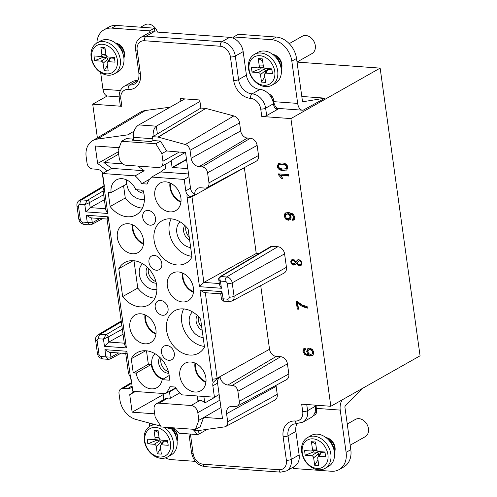 <?xml version="1.0" encoding="UTF-8"?>
<svg xmlns="http://www.w3.org/2000/svg" width="497" height="497" viewBox="0 0 497 497"><rect width="100%" height="100%" fill="white"/><g stroke="black" fill="none" stroke-linecap="round" stroke-linejoin="round"><path stroke-width="0.75" d="M207.609 429.178L199.03 434.03L197.321 434.546L193.886 430.16M204.969 466.646C197.738 465.391 193.271 460.8 191.569 452.879A3.547 1.031 -7.9 0 0 193.116 453.5A10.636 8.207 -119.5 0 0 203.261 464.223A3.547 2.007 -85.8 0 0 204.969 466.646L280.755 472.15A3.547 2.007 -85.8 0 1 279.047 469.727A10.636 8.207 -119.5 0 0 286.39 460.278L283.128 436.751A17.73 13.674 60.5 0 1 295.367 421.002A10.636 8.207 -119.5 0 0 302.716 411.559L301.691 404.16L330.834 406.279L290.913 118.584L261.77 116.466A3.547 1.031 -7.9 0 0 266.647 115.571L278.438 108.899A7.095 4.019 -85.8 0 1 276.991 109.253A7.095 4.019 -85.8 0 1 273.574 104.401L273.48 103.73A14.183 10.94 -119.5 0 0 268.759 93.983A14.183 10.94 -119.5 0 0 259.956 89.435A14.183 10.94 -119.5 0 1 246.431 75.146L243.17 51.62A14.183 10.94 -119.5 0 0 233.845 38.474L233.633 36.952L271.524 39.704A21.278 16.407 60.5 0 1 291.814 61.143L297.672 103.401A9.928 5.622 -85.8 0 0 302.456 110.191L278.556 108.452A9.928 5.622 94.2 0 1 273.772 101.661L297.672 103.401M290.913 118.584L380.143 68.12L420.064 355.815L330.834 406.279M316.204 405.217A9.928 5.622 94.2 0 0 316.334 408.36L316.601 410.286A5.852 4.51 -119.5 0 1 314.669 415.032A5.852 4.51 -119.5 0 1 313.365 415.461A14.183 10.94 60.5 0 1 310.78 417.71L302.921 422.158A14.183 10.94 -119.5 0 0 307.593 410.659A3.547 1.031 172.1 0 1 302.716 411.559M342.16 399.874A9.928 5.622 -85.8 0 0 340.234 410.1L346.098 452.351A21.278 16.407 60.5 0 1 339.084 469.603L343.8 466.938A21.278 16.407 -119.5 0 0 350.814 449.686L344.949 407.428A1.416 0.801 94.2 0 1 345.378 405.776L362.512 388.362M316.452 412.678A5.852 4.51 60.5 0 1 315.073 412.088M306.742 404.527L307.593 410.659L315.458 406.211A14.183 10.94 60.5 0 1 313.365 415.461M315.458 406.211L315.365 405.54A7.095 4.019 94.2 0 1 315.315 405.154M339.084 469.603A21.278 16.407 60.5 0 1 331.406 471.249L293.516 468.497L293.317 467.074M280.755 472.15L286.595 470.876A14.183 10.94 -119.5 0 0 291.273 459.377L299.132 454.929L295.87 431.402A14.183 10.94 60.5 0 1 297.119 423.432M299.132 454.929A14.183 10.94 60.5 0 1 294.454 466.434L286.595 470.876M325.982 437.596A9.928 7.66 60.5 0 1 335.046 447.561A9.928 7.66 60.5 0 1 334.45 452.562M195.371 461.371L171.676 459.65A21.278 16.407 60.5 0 1 165.352 457.917M149.74 426.339L149.28 423.04M176.149 431.775A9.928 7.66 60.5 0 1 177.646 436.124A9.928 7.66 60.5 0 1 177.05 441.131M173.714 428.694A9.928 7.66 60.5 0 1 174.478 429.451M279.022 164.805L282.19 164.408L285.526 165.271L286.67 167.054L285.992 168.707L282.83 169.092L279.606 168.309L278.357 166.464L279.022 164.805L279.923 164.29L282.979 163.967L286.309 164.824L287.459 166.607L286.583 168.371M308.333 350.217L309.948 349.677L311.812 350.466L312.737 352.168L312.246 353.876L310.513 354.454L308.792 353.647L307.904 351.87L308.333 350.217L309.507 349.459M309.115 349.77L310.731 349.229L312.601 350.018L313.52 351.727L313.029 353.429L311.818 354.206L312.607 353.765M298.188 261.236L299.498 260.826L300.642 261.416L301.213 262.82L300.84 264.162L299.585 264.572L298.43 264.348L296.839 262.789L299.175 260.664M301.896 263.36L301.319 263.95M296.193 261.577L295.125 263.174L293.124 263.888L291.919 263.298L291.31 262.031L291.714 260.906L292.839 260.484L294.007 260.788L295.572 262.199L294.789 263.36M291.714 260.906L292.839 260.235M285.781 214.586L287.459 214.002L289.155 214.803L290.024 216.568L289.621 218.233L288.024 218.755L286.21 217.984L285.297 216.276L285.781 214.586L286.999 213.803M290.559 215.244L290.41 217.785L289.242 218.531L290.031 218.09M121.858 106.308L120.833 98.915A3.547 1.031 -7.9 0 1 119.286 98.288L120.311 105.681A3.547 1.031 -7.9 0 0 121.858 106.308L92.709 104.19L97.381 137.837M102.102 171.875L104.022 185.704M130.68 377.813L131.351 382.653M221.395 293.671C220.407 293.969 220.575 293.286 221.892 291.621L223.594 301.151L229.365 301.573L232.087 301.002L284.029 273.108A7.095 5.467 -119.5 0 0 286.452 267.311L284.582 253.868A7.095 5.467 -119.5 0 0 277.823 246.723L271.989 246.301A3.547 2.734 -119.5 0 0 270.672 246.599L220.003 276.742A2.255 1.739 -119.5 0 1 220.842 276.549L271.989 246.301M258.8 253.663L256.253 253.476L203.882 282.414L199.483 286.67L187.12 197.601A3.547 1.031 172.1 0 0 191.972 196.719L203.882 282.414L219.314 283.538M244.338 167.607A7.095 5.467 -119.5 0 0 244.362 167.769L256.253 253.476M165.047 164.476L165.644 168.763A26.95 20.781 -119.5 0 0 163.836 169.645A26.95 20.781 -119.5 0 0 160.705 171.95L151.666 177.062L184.207 179.429L188.928 176.758L190.513 188.183A7.095 5.467 -119.5 0 0 194.749 194.538A8.319 6.411 -119.5 0 1 197.651 188.357A8.319 6.411 -119.5 0 1 200.552 187.767L204.926 188.083A5.871 4.529 -119.5 0 0 206.976 187.667L256.104 161.289A7.095 5.467 -119.5 0 0 258.527 155.493L257.129 145.41A7.095 5.467 60.5 0 0 250.364 138.265L247.45 138.054A7.095 5.467 -119.5 0 1 240.685 130.91L239.579 122.902A7.095 5.467 60.5 0 0 233.838 115.931L205.826 108.414L200.869 108.054L199.751 99.984L180.517 98.586L180.865 101.121M133.538 140.26L134.035 139.377L133.755 137.358A9.928 5.622 -85.8 0 1 133.6 135.06L127.717 134.867L97.188 139.11A20.054 15.463 -119.5 0 0 92.554 140.713L140.477 112.198A21.278 16.407 60.5 0 1 145.404 110.502L170.173 107.172M216.63 379.217L220.103 377.26A8.319 6.411 -119.5 0 0 227.924 385.02L232.298 385.337A5.871 4.529 -119.5 0 1 237.889 391.251L239.293 401.334A5.871 4.529 60.5 0 1 237.286 406.13A5.871 4.529 60.5 0 1 235.236 406.546L232.323 406.335A8.319 6.411 60.5 0 0 229.421 406.925A8.319 6.411 60.5 0 0 226.582 413.715L227.694 421.723A5.871 4.529 60.5 0 1 225.694 426.519L274.822 400.141A7.095 5.467 -119.5 0 0 277.245 394.345L276.133 386.337A7.095 5.467 60.5 0 1 276.059 385.312M237.286 406.13L286.421 379.745A7.095 5.467 -119.5 0 0 288.838 373.949L287.44 363.866A7.095 5.467 -119.5 0 0 280.681 356.722L276.307 356.405A7.095 5.467 -119.5 0 1 269.542 349.261L217.158 378.211L205.311 292.721M260.714 285.626L269.542 349.261M288.763 176.056L288.564 174.615L278.351 173.875L278.475 174.814L281.507 178.386L282.712 178.473L280.811 175.478L288.763 176.056M283.004 170.564L286.906 169.825L287.688 167.129C287.341 164.582 285.433 163.19 281.979 162.935L278.475 163.432L277.307 166.371C277.661 168.918 279.562 170.316 283.004 170.564L286.868 169.862M286.514 170.104L286.906 169.825M305.127 348.006L303.325 348.993L302.965 351.298L304.86 354.653L309.246 356.069L312.489 355.622L313.091 355.125L313.793 352.211L312.396 349.403L309.637 348.13L307.351 348.987L306.724 351.485L307.345 353.23L308.538 354.516L306.4 354.094L304.76 353.013L304.058 351.373L304.655 349.739L305.45 349.515L305.127 348.006M307.14 306.637L302.126 305.009L297.206 301.375L296.218 301.306L297.299 309.091L298.523 309.177L297.709 303.294L302.543 306.637L307.351 308.152L307.14 306.637M297.635 259.912L295.945 261.72L294.255 259.869L291.938 259.577L290.795 261.416L290.969 262.727L291.913 264.249L293.603 265.075L294.957 264.882L296.479 263.342L298.299 265.199L299.859 265.671L301.399 265.063L301.865 263.012L300.884 260.763L299.032 259.714L297.604 259.931M300.927 265.448L301.399 265.063M292.776 220.376L294.559 219.45L294.901 217.189L293.162 213.971L288.695 212.48L285.564 212.927L284.955 213.424L284.222 216.232L285.601 219.028L288.279 220.27L290.583 219.438L291.192 216.953L289.683 214.002L292.416 214.89L293.851 217.083L293.23 218.723L292.478 218.96L292.776 220.376L294.261 219.804M219.506 284.93L218.742 279.444L220.432 281.085L225.197 281.432A2.255 1.739 -119.5 0 1 227.346 283.7L229.21 297.144A2.255 1.739 -119.5 0 1 227.657 299.144L222.892 298.803C221.345 299.399 221.078 299.368 222.084 298.716M220.743 293.839L204.385 292.652L199.949 290.031L221.892 291.621M151.666 177.062A26.95 20.781 -119.5 0 0 147.106 184.052L141.751 183.66A26.95 20.781 -119.5 0 0 135.141 175.863L102.593 173.496L104.184 184.927A7.095 5.467 60.5 0 1 104.121 187.332C102.978 189.823 102.817 190.6 103.649 189.649M184.207 179.429L185.797 190.854L190.513 188.183M194.749 194.538L191.91 196.073C190.444 196.855 188.841 196.284 187.089 194.346A7.095 5.467 60.5 0 1 185.797 190.854M195.433 429.439L198.875 420.269L203.59 417.604L200.148 426.768L195.433 429.439L161.233 426.954L155.151 417.095L154.095 409.466A7.095 5.467 60.5 0 1 156.431 403.719A7.095 5.467 60.5 0 1 158.99 403.166L168.029 398.054L170.365 398.227L169.458 391.723A26.95 20.781 -119.5 0 0 171.272 390.841A26.95 20.781 -119.5 0 0 174.397 388.536L165.358 393.649A26.95 20.781 -119.5 0 0 169.918 386.66L175.273 387.051A26.95 20.781 -119.5 0 0 181.89 394.848L214.431 397.215L212.846 385.784A7.095 5.467 60.5 0 1 213.188 382.41A11.934 9.201 60.5 0 1 212.306 379.093L199.949 290.031M165.358 393.649L132.817 391.288L131.233 379.857A7.095 5.467 60.5 0 0 130.5 377.397L128.499 373.508L125.698 353.348M174.298 353.379A7.803 6.014 -119.5 0 0 164.047 346.117A7.803 6.014 -119.5 0 0 161.475 352.448A7.803 6.014 -119.5 0 0 171.726 359.704A7.803 6.014 -119.5 0 0 174.298 353.379M155.549 218.27A7.803 6.014 60.5 0 1 152.977 224.594A7.803 6.014 60.5 0 1 142.726 217.338A7.803 6.014 60.5 0 1 145.298 211.014A7.803 6.014 60.5 0 1 155.549 218.27M161.798 263.304A7.803 6.014 60.5 0 1 159.226 269.629A7.803 6.014 60.5 0 1 148.976 262.373A7.803 6.014 60.5 0 1 151.548 256.048A7.803 6.014 60.5 0 1 161.798 263.304M165.793 181.859A15.842 12.214 -119.5 0 0 160.189 183.02A15.842 12.214 -119.5 0 0 155.685 199.403A15.842 12.214 -119.5 0 0 169.955 211.884A15.842 12.214 -119.5 0 0 175.783 210.591A15.842 12.214 -119.5 0 0 180.013 194.184A15.842 12.214 -119.5 0 0 165.793 181.859M191.997 257.03A24.347 18.774 60.5 0 1 186.282 263.006A24.347 18.774 60.5 0 1 157.779 251.153A24.347 18.774 60.5 0 1 162.308 220.618A24.347 18.774 60.5 0 1 188.121 229.098L191.997 257.03M182.455 301.952A15.842 12.214 -119.5 0 0 188.282 300.666A15.842 12.214 -119.5 0 0 192.513 284.259A15.842 12.214 -119.5 0 0 178.293 271.934A15.842 12.214 -119.5 0 0 172.689 273.095A15.842 12.214 -119.5 0 0 168.179 289.471A15.842 12.214 -119.5 0 0 182.455 301.952M204.497 347.105A24.347 18.774 60.5 0 1 198.781 353.075A24.347 18.774 60.5 0 1 170.278 341.222A24.347 18.774 60.5 0 1 174.807 310.687A24.347 18.774 60.5 0 1 200.62 319.173L204.497 347.105M194.954 392.027A15.842 12.214 -119.5 0 0 200.782 390.741A15.842 12.214 -119.5 0 0 205.012 374.334A15.842 12.214 -119.5 0 0 190.792 362.009A15.842 12.214 -119.5 0 0 185.188 363.17A15.842 12.214 -119.5 0 0 180.678 379.546A15.842 12.214 -119.5 0 0 194.954 392.027M133.246 372.905L136.166 373.117A15.842 12.214 -119.5 0 0 157.058 387.567A15.842 12.214 -119.5 0 0 162.134 379.665L169.384 380.193A24.347 18.774 -119.5 0 0 158.916 356.523A24.347 18.774 -119.5 0 0 137.334 352.547A24.347 18.774 -119.5 0 0 131.276 358.716L133.246 372.905L148.348 364.251L151.262 364.463A15.606 12.034 -119.5 0 0 162.606 379.385M144.981 343.818A15.842 12.214 -119.5 0 0 150.808 342.526A15.842 12.214 -119.5 0 0 155.039 326.119A15.842 12.214 -119.5 0 0 140.819 313.793A15.842 12.214 -119.5 0 0 135.215 314.955A15.842 12.214 -119.5 0 0 130.711 331.331A15.842 12.214 -119.5 0 0 144.981 343.818M122.653 296.579L118.783 268.647A24.347 18.774 60.5 0 1 124.84 262.478A24.347 18.774 60.5 0 1 152.995 274.524A24.347 18.774 60.5 0 1 148.808 304.866A24.347 18.774 60.5 0 1 122.653 296.579L137.775 288.067A24.117 18.594 -119.5 0 0 154.89 298.181M132.488 253.743A15.842 12.214 -119.5 0 0 138.309 252.457A15.842 12.214 -119.5 0 0 142.54 236.05A15.842 12.214 -119.5 0 0 128.319 223.725A15.842 12.214 -119.5 0 0 122.716 224.88A15.842 12.214 -119.5 0 0 118.211 241.262A15.842 12.214 -119.5 0 0 132.488 253.743M135.768 189.661A15.842 12.214 -119.5 0 0 116.466 179.846A15.842 12.214 -119.5 0 0 111.104 192.525L108.191 192.314L110.16 206.503A24.347 18.774 -119.5 0 0 136.315 214.791A24.347 18.774 -119.5 0 0 143.024 190.189L135.768 189.661M155.226 307.407A7.803 6.014 60.5 0 1 157.797 301.083A7.803 6.014 60.5 0 1 168.048 308.339A7.803 6.014 -119.5 0 1 165.476 314.663A7.803 6.014 -119.5 0 1 155.226 307.407M133.252 135.271L133.792 139.154L132.022 140.154L151.256 141.552L153.026 140.545L160.506 141.092L155.791 143.757L161.873 153.616L162.929 161.245L179.119 152.094M161.873 153.616L166.588 150.951L185.567 152.56L188.928 176.758M155.791 143.757L121.591 141.278L118.149 150.442L119.212 158.071A7.095 5.467 -119.5 0 0 125.971 165.215L158.034 167.545A7.095 5.467 -119.5 0 0 160.593 166.998A7.095 5.467 -119.5 0 0 162.929 161.245M185.176 152.529L171.13 160.475A7.095 5.467 60.5 0 1 169.632 161.885L160.593 166.998M171.13 160.475L172.099 167.464L186.505 159.32M187.791 168.595L172.751 167.501A26.95 20.781 -119.5 0 0 172.099 167.464M160.506 141.092L166.588 150.951M153.026 140.545L152.486 136.669L158.027 137.066L185.282 144.515L233.838 115.931M206.976 187.667A5.871 4.529 -119.5 0 0 208.976 182.871L207.578 172.788A5.871 4.529 -119.5 0 0 201.981 166.88L199.067 166.663A8.319 6.411 -119.5 0 1 191.14 158.288L190.028 150.28A5.871 4.529 -119.5 0 0 185.282 144.515M121.591 141.278L126.313 138.607L133.792 139.154M119.168 147.739L95.207 146L97.636 163.476L107.315 170.831L111.632 168.384L144.18 170.751A26.95 20.781 -119.5 0 0 138.247 166.775L139.29 166.184M103.165 173.18A8.319 6.411 -119.5 0 0 96.996 169.266L92.622 168.949A5.871 4.529 60.5 0 1 87.025 163.035L86.167 156.841A20.054 15.463 -119.5 0 1 92.554 140.713M193.091 429.265L193.209 430.11L198.744 430.514L224.47 426.911A5.871 4.529 60.5 0 0 225.694 426.519M203.59 417.604L220.948 407.534M219.711 377.484A7.095 5.467 -119.5 0 0 217.562 383.119L222.507 418.747L203.559 417.368M174.149 427.892A9.928 5.622 94.2 0 0 174.323 428.52L173.969 428.712L173.851 427.867M173.969 428.712L168.433 428.308L164.849 427.215M132.146 386.48A8.319 6.411 -119.5 0 1 130.537 388.002A8.319 6.411 -119.5 0 1 127.443 388.704L123.07 388.381A5.871 4.529 60.5 0 0 120.889 388.878A5.871 4.529 60.5 0 0 119.019 393.593L119.883 399.793A20.054 15.463 60.5 0 0 136.097 419.499L160.711 426.109M133.997 391.375L129.723 394.705L135.433 391.474M154.697 413.821L132.146 412.181L129.723 394.705M158.027 137.066L205.826 108.414L158.121 137.228M133.6 135.06L133.32 135.041C133.898 130.108 135.731 126.729 138.825 124.902L156.313 126.17C153.989 128.052 152.927 131.488 153.119 136.482L152.486 136.669M127.717 134.867L134.134 131.121M153.119 136.482L200.869 108.054M134.035 139.377L132.587 140.191M270.79 96.586L271.816 96.008M157.369 133.78L156.313 126.17L199.962 101.487M184.797 98.903L138.825 124.902M92.709 104.19L107.24 95.971M380.143 68.12L297.032 62.088M233.633 36.952L238.349 34.287L276.239 37.039A21.278 16.407 -119.5 0 1 296.529 58.472L302.393 100.729A1.416 0.801 94.2 0 0 303.077 101.699A1.416 0.801 94.2 0 0 303.182 101.699L325.069 98.151L303.213 110.154A9.928 5.622 -85.8 0 1 302.456 110.191M325.069 98.151L301.797 96.461M119.156 96.878L107.75 96.045A9.928 5.622 94.2 0 1 102.966 89.255L100.649 72.556M154.915 31.901L154.399 28.192L116.509 25.44A21.278 16.407 -119.5 0 0 108.831 27.08L104.115 29.752A21.278 16.407 60.5 0 1 111.794 28.105L149.684 30.857L149.895 32.38A14.183 10.94 -119.5 0 0 148.74 32.92L140.881 37.368A14.183 10.94 60.5 0 1 146 36.275L221.78 41.779A3.547 2.007 94.2 0 0 220.283 46.246A10.636 8.207 60.5 0 1 230.428 56.969L233.689 80.495A17.73 13.674 -119.5 0 0 250.6 98.356A10.636 8.207 60.5 0 1 260.739 109.073L261.77 116.466M273.313 54.844A9.928 7.66 60.5 0 1 281.482 64.635A9.928 7.66 60.5 0 1 281.203 68.797M272.816 54.453A9.928 7.66 60.5 0 1 281.88 64.411A9.928 7.66 60.5 0 1 281.283 69.418M289.229 43.637L302.238 36.281A9.928 7.66 60.5 0 1 315.291 45.519A9.928 7.66 60.5 0 1 312.017 53.57L297.026 62.044M268.759 93.983A5.852 4.51 -119.5 0 1 273.505 99.735L273.772 101.661M233.845 38.474A14.183 10.94 -119.5 0 0 229.645 37.331L153.859 31.827A14.183 10.94 -119.5 0 0 149.895 32.38M154.399 28.192L149.684 30.857M137.539 80.545A14.183 10.94 -119.5 0 0 132.419 81.645L124.561 86.087A14.183 10.94 60.5 0 1 129.674 84.993L137.539 80.545A14.183 10.94 -119.5 0 0 137.868 80.564M96.896 43.003A21.278 16.407 60.5 0 1 104.115 29.752M115.416 43.022A9.928 7.66 60.5 0 1 124.48 52.98A9.928 7.66 60.5 0 1 123.883 57.987M273.487 103.761L274.12 103.401M138.247 166.775L138.154 166.097M144.18 170.751L135.141 175.863M141.751 183.66L149.833 179.094M219.506 397.134L215.126 396.817M198.875 420.269L197.818 412.64A7.095 5.467 60.5 0 0 191.053 405.496L200.092 400.383A7.095 5.467 -119.5 0 1 204.783 402.98L203.876 396.444M200.092 400.383L197.763 400.215L197.172 395.96M168.029 398.054A7.095 5.467 -119.5 0 0 165.47 398.606L156.431 403.719M163.066 393.481L163.904 399.495M122.591 163.861L103.892 162.5L111.632 168.384M160.705 171.95L188.537 173.969M204.783 402.98L215.611 396.854M198.744 430.514L199.08 430.327M216.481 379.304L213.188 382.41M214.431 397.215L219.146 394.543M126.375 353.311C125.387 353.609 125.548 352.926 126.872 351.261L130.5 377.397M198.545 430.495L199.03 434.03M197.321 434.546L179.206 433.229L174.099 428.644M191.053 405.496L158.99 403.166M132.146 412.181L163.221 394.606M170.365 398.227L179.802 392.885M125.716 353.479L109.359 352.292L104.923 349.671L126.872 351.261M110.197 359.014A2.255 1.739 -119.5 0 0 110.943 357.188L105.923 356.846L108.638 359.343L110.172 359.027L121.125 353.15M118.59 352.963L110.943 357.188L110.291 352.361M121.821 325.392L105.998 334.754L103.463 339.128L108.147 337.022A2.255 1.739 -119.5 0 0 105.998 334.754L100.17 334.326L121.324 321.814M124.287 343.178L108.862 342.054L104.457 346.31L103.463 339.128L98.698 338.786A2.255 1.739 -119.5 0 0 97.139 340.787L99.002 354.231A2.255 1.739 -119.5 0 0 101.152 356.498L105.923 356.846L104.923 349.671M123.045 334.214L108.862 342.054L108.147 337.022L122.343 329.176M124.467 344.477L126.406 347.9L104.457 346.31M107.719 218.873C106.731 219.171 106.892 218.494 108.216 216.829L126.406 347.9M107.066 219.047L90.709 217.854L86.273 215.232L108.216 216.829M91.541 224.582A2.255 1.739 -119.5 0 0 92.287 222.749L91.634 217.922M99.934 218.525L92.287 222.749L87.267 222.407L89.982 224.905L91.523 224.594L102.475 218.711M103.165 190.954L87.342 200.316L84.807 204.696L89.491 202.583A2.255 1.739 -119.5 0 0 87.342 200.316L81.514 199.893A5.802 4.473 -119.5 0 0 79.303 200.409M105.631 208.74L90.205 207.616L89.491 202.583L103.693 194.737M105.811 210.038L107.75 213.468L85.807 211.871L90.205 207.616L104.389 199.782M102.593 173.496L107.315 170.831M103.892 162.5L118.665 154.145M97.636 163.476L118.336 151.765M115.913 43.407A9.928 7.66 60.5 0 1 124.082 53.204A9.928 7.66 60.5 0 1 123.803 57.36M140.694 27.192L144.838 24.85A9.928 7.66 60.5 0 1 157.431 32.088M118.485 45.904A8.511 6.56 60.5 0 1 122.995 53.875M114.434 73.823L117.969 71.823A17.73 13.674 -119.5 0 0 122.858 53.471A17.73 13.674 -119.5 0 0 106.911 39.586A17.73 13.674 -119.5 0 0 100.512 40.959L96.977 42.959A17.73 13.674 -119.5 0 0 92.088 61.311A17.73 13.674 -119.5 0 0 108.035 75.196A17.73 13.674 -119.5 0 0 114.434 73.823A17.73 13.674 -119.5 0 0 119.323 55.471A17.73 13.674 -119.5 0 0 103.37 41.586A17.73 13.674 -119.5 0 0 96.977 42.959M102.475 44.27A15.606 12.034 -119.5 0 0 91.703 58.124A15.606 12.034 -119.5 0 0 106.575 73.848A15.606 12.034 -119.5 0 0 117.348 59.988A15.606 12.034 -119.5 0 0 102.475 44.27M104.115 70.673L103.09 63.281A2.125 1.64 60.5 0 0 101.065 61.137L94.647 60.671L93.995 55.962L100.406 56.428A2.125 1.64 60.5 0 0 100.692 56.422A2.125 1.64 60.5 0 0 101.879 54.54L100.854 47.147L104.935 47.445L105.96 54.838A2.125 1.64 60.5 0 0 107.986 56.981L114.403 57.447L115.055 62.15L108.638 61.684A2.125 1.64 60.5 0 0 107.402 62.305A2.125 1.64 60.5 0 0 107.172 63.573L108.197 70.972L104.115 70.673L107.408 65.293M108.178 61.056L107.905 59.124L103.09 63.281M107.905 59.124A1.416 1.093 -119.5 0 0 106.557 57.695L101.065 61.137M106.557 57.695L102.767 57.422L94.647 60.671M102.767 57.422L102.593 56.173M105.904 54.446L101.879 54.54M105.196 49.321L100.854 47.147M114.31 57.441L115.055 62.15M114.428 58.267L110.638 57.994L108.638 61.684M110.638 57.994A1.416 1.093 -119.5 0 0 109.812 58.404L107.402 62.305M275.885 57.335A8.511 6.56 60.5 0 1 280.395 65.306M271.834 85.254L275.369 83.254A17.73 13.674 -119.5 0 0 280.258 64.902A17.73 13.674 -119.5 0 0 264.311 51.017A17.73 13.674 -119.5 0 0 257.912 52.39L254.377 54.39A17.73 13.674 -119.5 0 0 249.482 72.742A17.73 13.674 -119.5 0 0 265.435 86.627A17.73 13.674 -119.5 0 0 271.834 85.254A17.73 13.674 -119.5 0 0 276.723 66.902A17.73 13.674 -119.5 0 0 260.77 53.017A17.73 13.674 -119.5 0 0 254.377 54.39M259.875 55.701A15.606 12.034 -119.5 0 0 249.096 69.555A15.606 12.034 -119.5 0 0 263.975 85.279A15.606 12.034 -119.5 0 0 274.748 71.419A15.606 12.034 -119.5 0 0 259.875 55.701M261.515 82.104L260.49 74.712A2.125 1.64 60.5 0 0 258.459 72.568L252.047 72.102L251.395 67.393L257.806 67.859A2.125 1.64 60.5 0 0 258.092 67.853A2.125 1.64 60.5 0 0 259.279 65.971L258.254 58.578L262.335 58.876L263.36 66.269A2.125 1.64 60.5 0 0 265.386 68.412L271.797 68.878L272.455 73.581L266.038 73.115A2.125 1.64 60.5 0 0 264.802 73.742A2.125 1.64 60.5 0 0 264.572 75.01L265.597 82.403L261.515 82.104L264.808 76.724M265.572 72.487L265.305 70.555L260.49 74.712M265.305 70.555A1.416 1.093 -119.5 0 0 263.957 69.126L258.459 72.568M263.957 69.126L260.167 68.853L252.047 72.102M260.167 68.853L259.993 67.604M263.304 65.884L259.279 65.971M262.59 60.752L258.254 58.578M271.71 68.872L272.455 73.581M271.822 69.698L268.032 69.425L266.038 73.115M268.032 69.425A1.416 1.093 -119.5 0 0 267.206 69.835L264.802 73.742M148.46 268.399A9.928 7.66 -119.5 0 0 148.342 271.952A9.928 7.66 -119.5 0 0 155.909 281.569M147.274 267.218A9.928 7.66 -119.5 0 0 146.18 273.17A9.928 7.66 -119.5 0 0 156.306 283.191M142.515 263.646A14.891 11.487 -119.5 0 0 139.346 274.431A14.891 11.487 -119.5 0 0 156.922 289.117M169.986 182.915A15.606 12.034 -119.5 0 0 180.92 202.254M170.57 183.182A14.891 11.487 -119.5 0 0 170.57 187.537A14.891 11.487 -119.5 0 0 180.995 201.62M171.167 218.848A24.117 18.594 -119.5 0 0 172.732 242.368A24.117 18.594 -119.5 0 0 191.892 256.284M179.989 221.786A14.891 11.487 -119.5 0 0 176.82 232.571A14.891 11.487 -119.5 0 0 190.68 247.543M182.486 272.99A15.606 12.034 -119.5 0 0 193.42 292.323M183.064 273.257A14.891 11.487 -119.5 0 0 183.07 277.606A14.891 11.487 -119.5 0 0 193.495 291.689M183.666 308.923A24.117 18.594 -119.5 0 0 185.232 332.437A24.117 18.594 -119.5 0 0 204.391 346.359M192.482 311.855A14.891 11.487 -119.5 0 0 189.32 322.646A14.891 11.487 -119.5 0 0 203.18 337.618M194.986 363.065A15.606 12.034 -119.5 0 0 205.92 382.398M195.563 363.326A14.891 11.487 -119.5 0 0 195.563 367.681A14.891 11.487 -119.5 0 0 205.988 381.764M146.485 350.814L148.348 364.251M155.014 353.715A14.891 11.487 -119.5 0 0 151.846 364.506A14.891 11.487 -119.5 0 0 163.308 378.969M145.012 314.849A15.606 12.034 -119.5 0 0 155.946 334.183M145.596 315.117A14.891 11.487 -119.5 0 0 145.596 319.465A14.891 11.487 -119.5 0 0 156.021 333.549M133.985 260.739L137.775 288.067M132.513 224.781A15.606 12.034 -119.5 0 0 143.447 244.114M133.097 225.042A14.891 11.487 -119.5 0 0 133.097 229.397A14.891 11.487 -119.5 0 0 143.521 243.48M126.263 179.74A15.606 12.034 -119.5 0 0 126.263 184.319L111.104 192.525M123.579 185.772L125.275 197.992A24.117 18.594 -119.5 0 0 142.39 208.113M126.847 180.007A14.891 11.487 -119.5 0 0 126.847 184.362A14.891 11.487 -119.5 0 0 144.422 199.042M136.166 373.117L151.262 364.463M131.276 358.716L145.714 350.752M162.134 379.665L169.191 375.508M118.783 268.647L133.215 260.676M110.16 206.503L125.275 197.992M159.773 357.293A9.928 7.66 -119.5 0 0 158.673 363.245A9.928 7.66 -119.5 0 0 168.806 373.266M168.408 371.644A9.928 7.66 60.5 0 1 160.835 362.021A9.928 7.66 60.5 0 1 160.96 358.467M201.714 327.082A9.928 7.66 60.5 0 1 198.309 320.161A9.928 7.66 60.5 0 1 198.433 316.608M197.247 315.433A9.928 7.66 -119.5 0 0 196.147 321.385A9.928 7.66 -119.5 0 0 202.167 330.325M136.818 189.736A9.928 7.66 -119.5 0 0 143.807 193.122M140.62 190.016A9.928 7.66 -119.5 0 0 143.416 191.5M185.934 226.533A9.928 7.66 -119.5 0 0 185.81 230.086A9.928 7.66 -119.5 0 0 189.22 237.013M184.747 225.358A9.928 7.66 -119.5 0 0 183.648 231.31A9.928 7.66 -119.5 0 0 189.668 240.25M219.494 284.837L221.426 288.26L199.483 286.67M221.426 288.26L220.432 281.085C219.581 278.892 219.717 277.382 220.842 276.549L226.669 276.972L277.823 246.723M280.811 175.478L281.594 175.031L288.695 175.547M279.202 173.938L282.464 177.957M278.904 163.233L278.096 165.93C278.45 168.471 280.345 169.868 283.787 170.117M304.456 348.136L303.754 350.851L305.649 354.212L310.035 355.628L312.843 355.374M308.42 348.267L307.506 351.044L308.128 352.783L309.327 354.075L308.538 354.516M313.029 353.429L312.625 353.752M297.709 303.294L298.492 302.853L303.332 306.189L307.27 307.581M297.076 301.368L298.088 308.643L298.455 308.674M298.417 259.465L295.945 261.72M298.66 264.447L301.294 265.174M291.913 264.249L292.696 263.808L294.386 264.628L295.734 264.441M292.354 259.422L291.577 261.037M299.188 260.658L300.536 260.422M292.503 260.465L293.628 260.043L294.789 260.341M293.298 218.686L293.565 219.929M289.422 214.014L290.472 213.561L293.205 214.449L294.634 216.636L294.056 218.258L293.23 218.723M285.986 212.728L285.011 215.785L286.384 218.581L289.061 219.823L290.335 219.686M290.41 217.785L290.049 218.077M286.564 214.145L288.241 213.561L289.937 214.356M281.507 178.386L282.296 177.945M278.475 174.814L279.264 174.366M297.299 309.091L298.088 308.643M296.479 263.342L297.044 263.019M290.969 262.727L291.416 262.472M300.642 261.416L301.163 261.118M295.572 262.199L296.361 261.751M289.683 214.002L290.472 213.561M173.012 428.644A9.928 7.66 60.5 0 1 177.249 436.347A9.928 7.66 60.5 0 1 176.969 440.51M171.651 429.048A8.511 6.56 60.5 0 1 176.162 437.018M155.468 424.699A17.73 13.674 -119.5 0 0 150.144 426.103A17.73 13.674 -119.5 0 0 145.248 444.455A17.73 13.674 -119.5 0 0 161.202 458.34A17.73 13.674 -119.5 0 0 167.601 456.967L171.136 454.966A17.73 13.674 -119.5 0 0 171.167 428.507M167.601 456.967A17.73 13.674 -119.5 0 0 173.453 442.647A17.73 13.674 -119.5 0 0 163.532 427.122M155.636 427.414A15.606 12.034 -119.5 0 0 144.863 441.274A15.606 12.034 -119.5 0 0 159.742 456.991A15.606 12.034 -119.5 0 0 170.514 443.131A15.606 12.034 -119.5 0 0 155.636 427.414M157.282 453.817L156.257 446.424A2.125 1.64 60.5 0 0 154.225 444.281L147.814 443.815L147.162 439.112L153.573 439.578A2.125 1.64 60.5 0 0 153.859 439.565A2.125 1.64 60.5 0 0 155.045 437.683L154.02 430.29L158.096 430.588L159.127 437.981A2.125 1.64 60.5 0 0 161.152 440.125L167.564 440.591L168.216 445.293L161.805 444.827A2.125 1.64 60.5 0 0 160.568 445.455A2.125 1.64 60.5 0 0 160.338 446.722L161.363 454.115L157.282 453.817L160.574 448.443M161.339 444.2L161.071 442.268L156.257 446.424M161.071 442.268A1.416 1.093 -119.5 0 0 159.723 440.839L154.225 444.281M159.723 440.839L155.934 440.566L147.814 443.815M155.934 440.566L155.76 439.323M159.071 437.596L155.045 437.683M158.357 432.465L154.02 430.29M167.477 440.584L168.216 445.293M167.588 441.411L163.799 441.137L161.805 444.827M163.799 441.137A1.416 1.093 -119.5 0 0 162.973 441.553L160.568 445.455M347.254 424.034L355.405 419.425A9.928 7.66 60.5 0 1 368.451 428.662A9.928 7.66 60.5 0 1 365.183 436.714L350.186 445.194M326.479 437.987A9.928 7.66 60.5 0 1 334.649 447.778A9.928 7.66 60.5 0 1 334.369 451.941M329.051 440.479A8.511 6.56 60.5 0 1 333.555 448.449M325.001 468.404L328.536 466.403A17.73 13.674 -119.5 0 0 333.425 448.052A17.73 13.674 -119.5 0 0 317.477 434.161A17.73 13.674 -119.5 0 0 311.079 435.534L307.537 437.534A17.73 13.674 -119.5 0 0 302.648 455.886A17.73 13.674 -119.5 0 0 318.602 469.771A17.73 13.674 -119.5 0 0 325.001 468.404A17.73 13.674 -119.5 0 0 329.89 450.052A17.73 13.674 -119.5 0 0 313.936 436.161A17.73 13.674 -119.5 0 0 307.537 437.534M313.035 438.845A15.606 12.034 -119.5 0 0 302.263 452.705A15.606 12.034 -119.5 0 0 317.142 468.422A15.606 12.034 -119.5 0 0 327.914 454.569A15.606 12.034 -119.5 0 0 313.035 438.845M314.682 465.248L313.657 457.855A2.125 1.64 60.5 0 0 311.625 455.712L305.214 455.246L304.562 450.543L310.973 451.009A2.125 1.64 60.5 0 0 311.259 451.003A2.125 1.64 60.5 0 0 312.445 449.114L311.42 441.721L315.496 442.019L316.527 449.412A2.125 1.64 60.5 0 0 318.552 451.556L324.963 452.022L325.616 456.731L319.204 456.265A2.125 1.64 60.5 0 0 317.968 456.886A2.125 1.64 60.5 0 0 317.738 458.153L318.763 465.546L314.682 465.248L317.974 459.874M318.739 455.631L318.471 453.699L313.657 457.855M318.471 453.699A1.416 1.093 -119.5 0 0 317.117 452.27L311.625 455.712M317.117 452.27L313.334 451.997L305.214 455.246M313.334 451.997L313.16 450.754M316.471 449.027L312.445 449.114M315.757 443.896L311.42 441.721M324.876 452.015L325.616 456.731M324.988 452.842L321.199 452.568L319.204 456.265M321.199 452.568A1.416 1.093 -119.5 0 0 320.372 452.984L317.968 456.886M346.098 452.351L350.814 449.686M340.234 410.1L316.334 408.36M286.39 460.278A3.547 1.031 172.1 0 0 291.273 459.377L288.005 435.85L295.87 431.402M203.261 464.223L279.047 469.727M120.833 98.915A10.636 8.207 60.5 0 1 128.176 89.466A17.73 13.674 -119.5 0 0 140.421 73.718L137.153 50.191A10.636 8.207 60.5 0 1 144.497 40.742L220.283 46.246M190.419 434.043L193.116 453.5M244.362 167.769L191.972 196.719A8.387 6.467 -119.5 0 1 191.91 196.073M85.807 211.871L84.807 204.696L80.042 204.348A2.255 1.739 -119.5 0 0 78.483 206.348L80.352 219.792A2.255 1.739 -119.5 0 0 82.502 222.066L87.267 222.407L86.273 215.232M107.75 213.468L104.121 187.332M187.089 194.346A11.934 9.201 -119.5 0 0 187.12 197.601M172.751 167.501L186.555 159.692M152.778 138.744L133.755 137.358M278.438 108.899L275.611 108.694M229.645 37.331L221.78 41.779A14.183 10.94 60.5 0 1 235.305 56.068L238.572 79.595L246.431 75.146M230.428 56.969A3.547 1.031 172.1 0 0 235.305 56.068L243.17 51.62M233.689 80.495A3.547 1.031 172.1 0 0 238.572 79.595A14.183 10.94 -119.5 0 0 252.097 93.883L259.956 89.435M250.6 98.356A3.547 2.007 94.2 0 1 252.097 93.883A14.183 10.94 60.5 0 1 265.622 108.172L273.48 103.73M102.966 89.255L120.417 90.522M128.176 89.466A3.547 2.007 94.2 0 1 129.674 84.993A14.183 10.94 -119.5 0 0 134.793 83.894L137.458 81.291C137.657 80.93 139.377 78.886 138.874 73.096A3.547 1.031 -7.9 0 0 140.421 73.718M153.859 31.827L146 36.275A3.547 2.007 94.2 0 0 144.497 40.742M266.647 115.571L265.622 108.172A3.547 1.031 172.1 0 1 260.739 109.073M197.818 412.64L219.922 400.141M227.694 421.723L277.245 394.345M226.582 413.715L276.133 386.337M239.293 401.334L288.838 373.949M237.889 391.251L287.44 363.866M232.298 385.337L280.681 356.722M227.924 385.02L276.307 356.405M217.27 378.857A8.387 6.467 60.5 0 1 217.158 378.211A3.547 1.031 -7.9 0 1 212.306 379.093M212.846 385.784L217.562 383.119M127.443 388.704L132.078 385.964M123.07 388.381L131.705 383.28M101.152 356.498A3.547 2.007 94.2 0 0 102.86 358.927L108.638 359.343M99.002 354.231A3.547 1.031 172.1 0 1 97.462 353.615M97.139 340.787A3.547 1.031 172.1 0 1 95.592 340.159L97.455 353.603C98.195 355.541 97.71 357.492 102.86 358.927M98.698 338.786A3.547 2.007 -85.8 0 1 100.17 334.326A5.802 4.473 -119.5 0 0 98.008 334.816L121.212 321.012M82.502 222.066A3.547 2.007 94.2 0 0 84.21 224.489L89.982 224.905M80.352 219.792A3.547 1.031 172.1 0 1 78.806 219.177C79.539 221.103 79.054 223.054 84.21 224.489M78.483 206.348A3.547 1.031 172.1 0 1 76.936 205.727L78.806 219.171M80.042 204.348A3.547 2.007 -85.8 0 1 81.514 199.893L104.24 186.45M97.188 139.11L145.404 110.502M208.976 182.871L258.527 155.493M207.578 172.788L257.129 145.41M201.981 166.88L250.364 138.265M199.067 166.663L247.45 138.054M191.14 158.288L240.685 130.91M190.028 150.28L239.579 122.902M296.529 58.472L291.814 61.143M271.524 39.704L276.239 37.039M138.874 73.096L135.606 49.57A3.547 1.031 -7.9 0 0 137.153 50.191M116.509 25.44L111.794 28.105M225.197 281.432A3.547 2.007 -85.8 0 1 226.669 276.972A5.802 4.473 -119.5 0 1 232.198 282.818L284.582 253.868M227.346 283.7A3.547 1.031 -7.9 0 0 232.198 282.818L234.062 296.262L286.452 267.311M229.21 297.144A3.547 1.031 -7.9 0 0 234.062 296.262A5.802 4.473 -119.5 0 1 232.142 300.971M227.657 299.144A3.547 2.007 94.2 0 0 229.334 301.567M277.307 166.371L278.096 165.93M286.67 167.054L287.459 166.607M285.526 165.271L286.309 164.824M282.19 164.408L282.979 163.967M303.325 348.993L304.114 348.546M307.345 353.23L308.128 352.783M306.724 351.485L307.506 351.044M307.351 348.987L308.14 348.546M309.246 356.069L310.035 355.628M304.86 354.653L305.649 354.212M302.965 351.298L303.754 350.851M312.737 352.168L313.52 351.727M311.812 350.466L312.601 350.018M309.948 349.677L310.731 349.229M302.543 306.637L303.332 306.189M299.859 265.671L300.648 265.23M298.299 265.199L299.082 264.752M293.603 265.075L294.386 264.628M290.795 261.416L291.577 260.975M291.372 260.111L292.155 259.664M301.213 262.82L301.772 262.509M294.007 260.788L294.771 260.353M292.839 260.484L293.628 260.043M293.851 217.083L294.634 216.636M292.416 214.89L293.205 214.449M288.279 220.27L289.061 219.823M285.601 219.028L286.384 218.581M284.222 216.232L285.011 215.785M284.955 213.424L285.744 212.983M290.024 216.568L290.813 216.127M289.155 214.803L289.881 214.393M287.459 214.002L288.241 213.561M283.128 436.751A3.547 1.031 172.1 0 0 288.005 435.85A14.183 10.94 60.5 0 1 292.683 424.351L297.076 423.432A3.547 2.007 -85.8 0 1 295.367 421.002M220.724 293.708L221.482 299.194L223.594 301.151M165.625 168.632L163.836 169.645M120.889 388.878L131.599 382.504M175.994 388.169L171.272 390.841M98.008 334.816C96.145 336.071 95.343 337.854 95.592 340.159M124.48 344.57L107.048 218.91M104.246 185.574L79.352 200.378C77.489 201.633 76.687 203.416 76.936 205.727M105.824 210.132L103.028 189.972M119.286 98.288C118.696 92.765 120.454 88.696 124.561 86.087M135.606 49.57C135.016 44.047 136.774 39.977 140.881 37.368M106.464 55.67L100.692 56.422M263.864 67.107L258.092 67.853M218.742 279.444C218.357 278.904 218.779 278.003 220.003 276.742M304.655 349.739L305.438 349.292M297.076 423.432L302.921 422.158M191.569 452.879L188.941 433.937M150.144 426.103L153.536 424.183M159.63 438.82L153.859 439.565M317.03 450.251L311.259 450.996"/></g></svg>
